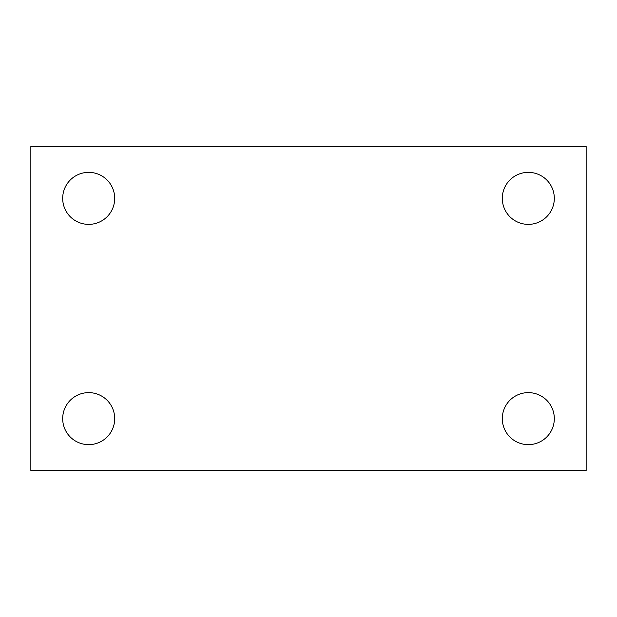 <?xml version="1.0" encoding="UTF-8"?>
<svg xmlns="http://www.w3.org/2000/svg" width="617" height="617" viewBox="0 0 617 617"><rect width="100%" height="100%" fill="white"/><g stroke="black" fill="none" stroke-linecap="round" stroke-linejoin="round"><path stroke-width="0.93" d="M30.85 146.537L586.15 146.537L586.15 470.462L30.85 470.462L30.85 146.537M88.694 392.628A26.007 26.007 0 0 1 114.7 418.634A26.007 26.007 0 0 1 88.694 444.641A26.007 26.007 0 0 1 62.687 418.634A26.007 26.007 0 0 1 88.694 392.628M528.306 392.628A26.007 26.007 0 0 1 554.313 418.634A26.007 26.007 0 0 1 528.306 444.641A26.007 26.007 0 0 1 502.3 418.634A26.007 26.007 0 0 1 528.306 392.628M528.306 172.359A26.007 26.007 0 0 1 554.313 198.365A26.007 26.007 0 0 1 528.306 224.372A26.007 26.007 0 0 1 502.3 198.365A26.007 26.007 0 0 1 528.306 172.359M88.694 172.359A26.007 26.007 0 0 1 114.7 198.365A26.007 26.007 0 0 1 88.694 224.372A26.007 26.007 0 0 1 62.687 198.365A26.007 26.007 0 0 1 88.694 172.359"/></g></svg>
